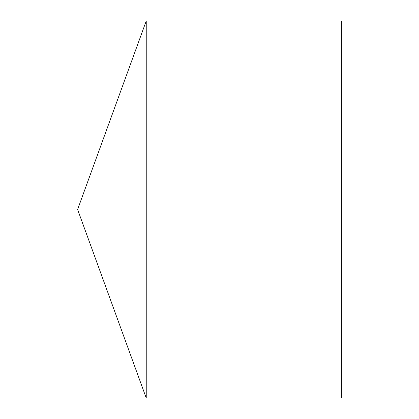 <?xml version="1.0" encoding="UTF-8"?>
<svg xmlns="http://www.w3.org/2000/svg" width="419" height="419" viewBox="0 0 419 419"><rect width="100%" height="100%" fill="white"/><g stroke="black" fill="none" stroke-linecap="round" stroke-linejoin="round"><path stroke-width="0.63" d="M77.615 209.5L146.241 398.05L146.241 20.95L77.615 209.5L146.241 398.05L341.385 398.05L341.385 20.95L146.241 20.95M341.385 398.05L146.241 398.05"/></g></svg>
